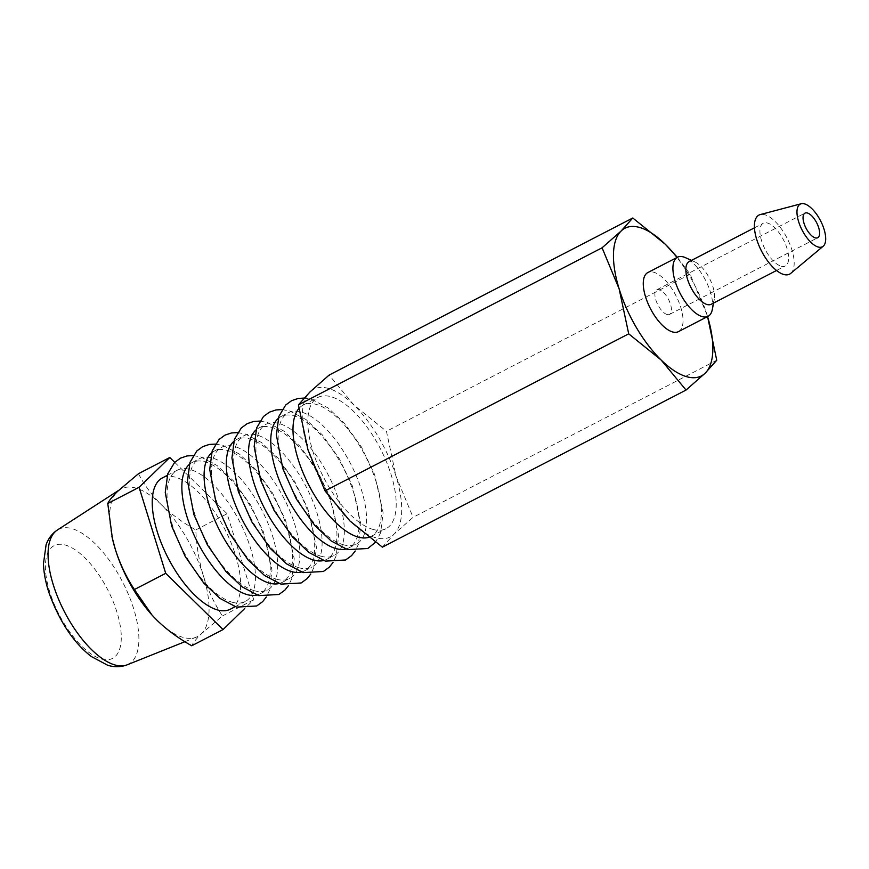 <?xml version="1.0" encoding="UTF-8"?>
<svg xmlns="http://www.w3.org/2000/svg" width="869" height="869" viewBox="0 0 869 869"><rect width="100%" height="100%" fill="white"/><g stroke="black" fill="none" stroke-linecap="round" stroke-linejoin="round"><path stroke-width="0.65" stroke-dasharray="4.34 3.26" d="M707.562 316.566A83.163 35.77 62.6 0 0 707.181 315.306A83.163 35.77 62.6 0 0 676.994 257.485M677.331 257.311L690.105 274.224L707.181 315.306M678.439 331.632A33.261 14.306 62.6 0 0 675.865 295.514A33.261 14.306 62.6 0 0 647.872 272.54M712.287 309.603A33.261 14.306 62.6 0 0 705.509 280.187A33.261 14.306 62.6 0 0 685.413 257.648M711.244 304.269A24.028 10.33 62.6 0 0 714.285 299.425A24.028 10.33 62.6 0 0 709.386 278.178A24.028 10.33 62.6 0 0 694.874 261.906A24.028 10.33 62.6 0 0 689.171 261.591M780.949 266.131A24.028 10.33 62.6 0 0 785.326 265.936A24.028 10.33 62.6 0 0 783.469 239.855A24.028 10.33 62.6 0 0 763.254 223.268A24.028 10.33 62.6 0 0 763.123 245.08A24.028 10.33 62.6 0 0 780.949 266.131M790.714 273.387A33.261 14.306 62.6 0 0 786.999 238.03A33.261 14.306 62.6 0 0 760.288 214.567M667.001 314.502A13.861 5.964 62.6 0 0 669.532 314.404A13.861 5.964 62.6 0 0 668.457 299.349A13.861 5.964 62.6 0 0 656.79 289.779A13.861 5.964 62.6 0 0 656.725 302.369A13.861 5.964 62.6 0 0 667.001 314.502M382.382 547.144L393.983 534.185L413.079 517.337L396.014 476.266L386.455 431.306L354.031 405.139L329.123 375.082M716.74 360.255L413.079 517.337M690.105 274.224L386.455 431.306M396.014 476.266A83.163 35.77 62.6 0 0 354.031 405.139A83.163 35.77 62.6 0 0 310.016 391.919A83.163 35.77 62.6 0 0 307.984 449.838A83.163 35.77 62.6 0 0 349.957 520.966A83.163 35.77 62.6 0 0 393.983 534.185A83.163 35.77 62.6 0 0 396.014 476.266M342.864 544.613A73.919 31.795 62.6 0 0 356.323 544.037A73.919 31.795 62.6 0 0 350.609 463.774A73.919 31.795 62.6 0 0 288.399 412.732A73.919 31.795 62.6 0 0 288.008 479.84A73.919 31.795 62.6 0 0 342.864 544.613M368.847 537.303A73.919 31.795 62.6 0 0 371.139 536.369A73.919 31.795 62.6 0 0 365.425 456.106A73.919 31.795 62.6 0 0 303.216 405.063A73.919 31.795 62.6 0 0 298.925 408.484M231.73 602.098A73.919 31.795 62.6 0 0 245.199 601.522A73.919 31.795 62.6 0 0 239.475 521.259A73.919 31.795 62.6 0 0 177.265 470.216A73.919 31.795 62.6 0 0 176.885 537.324A73.919 31.795 62.6 0 0 231.73 602.098M256.898 595.026A73.919 31.795 62.6 0 0 260.016 593.853A73.919 31.795 62.6 0 0 254.291 513.59A73.919 31.795 62.6 0 0 192.092 462.547A73.919 31.795 62.6 0 0 189.333 464.426M253.954 590.594A73.919 31.795 62.6 0 0 267.424 590.029A73.919 31.795 62.6 0 0 261.699 509.766A73.919 31.795 62.6 0 0 199.501 458.713A73.919 31.795 62.6 0 0 199.11 525.832A73.919 31.795 62.6 0 0 253.954 590.594M279.123 583.523A73.919 31.795 62.6 0 0 282.24 582.36A73.919 31.795 62.6 0 0 276.516 502.097A73.919 31.795 62.6 0 0 214.317 451.054A73.919 31.795 62.6 0 0 211.558 452.923M276.19 579.102A73.919 31.795 62.6 0 0 289.649 578.526A73.919 31.795 62.6 0 0 283.924 498.263A73.919 31.795 62.6 0 0 221.725 447.22A73.919 31.795 62.6 0 0 221.334 514.339A73.919 31.795 62.6 0 0 276.19 579.102M301.347 572.03A73.919 31.795 62.6 0 0 304.465 570.868A73.919 31.795 62.6 0 0 298.74 490.605A73.919 31.795 62.6 0 0 236.542 439.551A73.919 31.795 62.6 0 0 233.783 441.43M298.415 567.598A73.919 31.795 62.6 0 0 311.873 567.033A73.919 31.795 62.6 0 0 306.149 486.77A73.919 31.795 62.6 0 0 243.95 435.727A73.919 31.795 62.6 0 0 243.559 502.836A73.919 31.795 62.6 0 0 298.415 567.598M323.572 560.527A73.919 31.795 62.6 0 0 326.69 559.364A73.919 31.795 62.6 0 0 320.965 479.101A73.919 31.795 62.6 0 0 258.766 428.059A73.919 31.795 62.6 0 0 256.018 429.927M320.639 556.106A73.919 31.795 62.6 0 0 334.098 555.53A73.919 31.795 62.6 0 0 328.373 475.267A73.919 31.795 62.6 0 0 266.175 424.224A73.919 31.795 62.6 0 0 265.784 491.343A73.919 31.795 62.6 0 0 320.639 556.106M345.797 549.034A73.919 31.795 62.6 0 0 348.914 547.872A73.919 31.795 62.6 0 0 343.201 467.609A73.919 31.795 62.6 0 0 280.991 416.566A73.919 31.795 62.6 0 0 278.243 418.434M372.497 529.275A73.919 31.795 62.6 0 0 385.955 528.71A73.919 31.795 62.6 0 0 380.242 448.447A73.919 31.795 62.6 0 0 318.032 397.394A73.919 31.795 62.6 0 0 317.652 464.513A73.919 31.795 62.6 0 0 372.497 529.275M230.372 609.191A73.919 31.795 62.6 0 0 224.658 528.928A73.919 31.795 62.6 0 0 162.449 477.885M154.736 617.978A83.163 35.77 62.6 0 0 157.332 620.618A83.163 35.77 62.6 0 0 182.436 637.205A83.163 35.77 62.6 0 0 196.22 637.173A83.163 35.77 62.6 0 0 201.347 633.827A83.163 35.77 62.6 0 0 203.389 575.908A83.163 35.77 62.6 0 0 161.406 504.78A83.163 35.77 62.6 0 0 119.868 489.584A83.163 35.77 62.6 0 0 117.391 491.572A83.163 35.77 62.6 0 0 111.927 536.325M138.475 473.703C144.178 484.793 151.825 495.145 161.406 504.78C171.302 514.242 182.762 522.617 195.807 529.927C196.481 545.83 199.012 561.157 203.389 575.908C208.104 590.496 214.447 603.846 222.431 615.958L201.347 633.827C196.307 638.802 193.103 642.778 191.734 645.765M195.807 529.927L227.113 513.731L253.748 599.762L244.721 608.517M222.431 615.958L253.748 599.762M174.723 462.341L227.113 513.731M116.935 612.113A63.47 27.297 62.6 0 0 65.74 545.156A63.47 27.297 62.6 0 0 49.75 591.941A63.47 27.297 62.6 0 0 100.945 658.887A63.47 27.297 62.6 0 0 116.935 612.113M127.135 664.828A75.972 32.674 62.6 0 0 122.496 581.774A75.972 32.674 62.6 0 0 57.387 529.992M694.874 261.906L691.496 260.385M714.285 299.425L713.568 303.064M776.538 270.487L785.326 265.936M754.466 227.808L763.254 223.268M669.532 314.404L817.696 237.748M656.79 289.779L804.966 213.133M304.041 398.078L311.852 399.447L328.276 408.072L344.548 423.377L361.482 447.122L374.572 474.398L383.12 512.721L380.6 532.882L375.484 542.267M193.179 455.584L200.717 456.942L217.141 465.556L233.413 480.861L250.359 504.607L263.437 531.882L271.997 570.205L269.477 590.366L266.327 596.992M215.403 444.081L222.942 445.439L239.377 454.063L255.638 469.369L272.584 493.114L285.662 520.39L294.222 558.713L291.702 578.863L288.551 585.5M237.628 432.588L245.167 433.946L261.602 442.56L277.863 457.865L294.808 481.622L307.898 508.886L316.446 547.209L313.926 567.37L310.787 573.996M259.853 421.085L267.391 422.443L283.826 431.067L300.087 446.373L317.033 470.118L330.122 497.394L338.671 535.717L336.151 555.878L333.012 562.504M282.077 409.592L289.627 410.95L306.051 419.564L322.312 434.869L339.258 458.626L352.347 485.89L360.896 524.224L358.376 544.374L355.236 551.011M348.914 547.872L356.323 544.037M280.991 416.566L288.399 412.732M371.139 536.369L385.955 528.71M303.216 405.063L318.032 397.394M235.184 606.703L245.199 601.522M167.261 475.386L177.265 470.216M260.016 593.853L267.424 590.029M192.092 462.547L199.501 458.713M282.24 582.36L289.649 578.526M214.317 451.054L221.725 447.22M304.465 570.868L311.873 567.033M236.542 439.551L243.95 435.727M326.69 559.364L334.098 555.53M258.766 428.059L266.175 424.224M184.912 641.702L196.22 637.173M118.608 490.398L119.868 489.584"/><path stroke-width="1.3" d="M707.562 316.544L716.74 360.255L705.139 373.214A83.163 35.77 62.6 0 0 707.562 316.566M705.139 373.214L686.032 390.062L661.124 360.005A83.163 35.77 62.6 0 0 705.139 373.214M661.124 360.005L628.711 333.837L619.141 288.877A83.163 35.77 62.6 0 0 661.124 360.005M676.994 257.485A83.163 35.77 62.6 0 0 665.198 244.167L677.331 257.311M619.141 288.877L602.076 247.806L621.183 230.958A83.163 35.77 62.6 0 0 619.141 288.877M632.773 218L665.198 244.167A83.163 35.77 62.6 0 0 621.183 230.958L632.773 218L329.123 375.082L310.016 391.919L298.415 404.878L307.984 449.838L325.049 490.909L349.957 520.966L382.382 547.144L686.032 390.062M691.496 260.385L685.413 257.648A33.261 14.306 62.6 0 0 677.516 257.213L647.872 272.54A33.261 14.306 62.6 0 0 647.698 302.749A33.261 14.306 62.6 0 0 672.389 331.893A33.261 14.306 62.6 0 0 678.439 331.632L708.083 316.305A33.261 14.306 62.6 0 0 712.287 309.603L713.568 303.064M677.516 257.213A33.261 14.306 62.6 0 0 677.342 287.422A33.261 14.306 62.6 0 0 702.022 316.566A33.261 14.306 62.6 0 0 708.083 316.305M754.466 227.808L689.171 261.591A24.028 10.33 62.6 0 0 689.041 283.403A24.028 10.33 62.6 0 0 706.866 304.454A24.028 10.33 62.6 0 0 711.244 304.269L776.538 270.487M801.218 203.748L760.288 214.567A33.261 14.306 62.6 0 0 758.257 243.82A33.261 14.306 62.6 0 0 783.512 274.408A33.261 14.306 62.6 0 0 790.714 273.387L823.193 246.231A24.028 10.33 62.6 0 0 820.51 220.693A24.028 10.33 62.6 0 0 801.218 203.748A24.028 10.33 62.6 0 0 799.752 224.875A24.028 10.33 62.6 0 0 818.001 246.97A24.028 10.33 62.6 0 0 823.193 246.231M815.176 237.856A13.861 5.964 62.6 0 0 817.696 237.748A13.861 5.964 62.6 0 0 816.632 222.703A13.861 5.964 62.6 0 0 804.966 213.133A13.861 5.964 62.6 0 0 804.89 225.712A13.861 5.964 62.6 0 0 815.176 237.856M628.711 333.837L325.049 490.909M602.076 247.806L298.415 404.878M298.925 408.484A73.919 31.795 62.6 0 0 305.312 477.885A73.919 31.795 62.6 0 0 357.68 536.944A73.919 31.795 62.6 0 0 368.847 537.303M189.333 464.426A73.919 31.795 62.6 0 0 193.19 533.164A73.919 31.795 62.6 0 0 246.546 594.429A73.919 31.795 62.6 0 0 256.898 595.026M211.558 452.923A73.919 31.795 62.6 0 0 215.414 521.661A73.919 31.795 62.6 0 0 268.771 582.936A73.919 31.795 62.6 0 0 279.123 583.523M233.783 441.43A73.919 31.795 62.6 0 0 237.639 510.168A73.919 31.795 62.6 0 0 291.006 571.433A73.919 31.795 62.6 0 0 301.347 572.03M256.018 429.927A73.919 31.795 62.6 0 0 259.874 498.665A73.919 31.795 62.6 0 0 313.231 559.94A73.919 31.795 62.6 0 0 323.572 560.527M278.243 418.434A73.919 31.795 62.6 0 0 282.099 487.172A73.919 31.795 62.6 0 0 335.456 548.437A73.919 31.795 62.6 0 0 345.797 549.034M167.261 475.386L162.449 477.885A73.919 31.795 62.6 0 0 162.068 544.993A73.919 31.795 62.6 0 0 216.913 609.756A73.919 31.795 62.6 0 0 230.372 609.191L235.184 606.703M111.927 536.325A83.163 35.77 62.6 0 0 112.481 538.813A83.163 35.77 62.6 0 0 115.36 549.48A83.163 35.77 62.6 0 0 151.76 614.763A83.163 35.77 62.6 0 0 154.736 617.978M244.721 608.517L223.051 629.569L191.734 645.765C178.699 638.465 167.228 630.079 157.332 620.618L151.956 614.97L134.402 589.53C126.407 577.418 120.063 564.068 115.36 549.48L112.383 538.356L107.767 503.509C109.125 500.522 112.34 496.547 117.391 491.572L138.475 473.703L169.781 457.507L174.723 462.341M223.051 629.569L165.718 573.334L139.083 487.303L169.781 457.507M134.402 589.53L165.718 573.334M107.767 503.509L139.083 487.303M114.545 664.85A75.972 32.674 62.6 0 0 127.135 664.828C120.867 667.186 114.382 667.327 107.669 665.252L91.202 656.453C73.485 642.582 59.44 621.433 49.077 593.006C45.633 582.632 43.765 572.888 43.45 563.775L46.1 544.744C48.338 538.476 52.097 533.555 57.387 529.992A75.972 32.674 62.6 0 0 58.777 599.729A75.972 32.674 62.6 0 0 114.545 664.85M375.484 542.267L367.815 548.491L347.611 549.621L331.132 540.931L314.828 525.528L296.329 498.969L282.805 468.63L276.375 434.989L278.873 416.403L285.705 405.008L291.626 400.652L298.186 398.447L304.041 398.078M266.327 596.992L262.623 601.663L256.692 605.975L236.487 607.116L220.009 598.415L203.694 583.012L185.195 556.453L171.682 526.114L165.251 492.473L167.75 473.887L174.571 462.493L180.491 458.148L187.063 455.932L193.179 455.584M288.551 585.5L284.847 590.17L278.916 594.483L258.712 595.613L242.234 586.923L225.929 571.52L207.419 544.961L193.906 514.611L187.476 480.981L189.974 462.395L196.796 450.989L202.727 446.644L209.288 444.439L215.403 444.081M310.787 573.996L307.083 578.667L301.141 582.98L280.937 584.12L264.458 575.43L248.154 560.016L229.644 533.457L216.131 503.118L209.701 469.477L212.199 450.892L219.021 439.497L224.952 435.152L231.512 432.947L237.628 432.588M333.012 562.504L329.308 567.175L323.366 571.487L303.162 572.617L286.683 563.927L270.378 548.524L251.869 521.965L238.356 491.615L231.925 457.985L234.424 439.399L241.256 428.004L247.176 423.648L253.737 421.443L259.853 421.085M355.236 551.011L351.532 555.671L345.59 559.984L325.386 561.124L308.908 552.434L292.603 537.02L274.093 510.461L260.581 480.122L254.15 446.481L256.648 427.896L263.481 416.501L269.401 412.156L275.962 409.951L282.077 409.592M127.135 664.828L184.912 641.702M57.387 529.992L118.608 490.398"/></g></svg>
